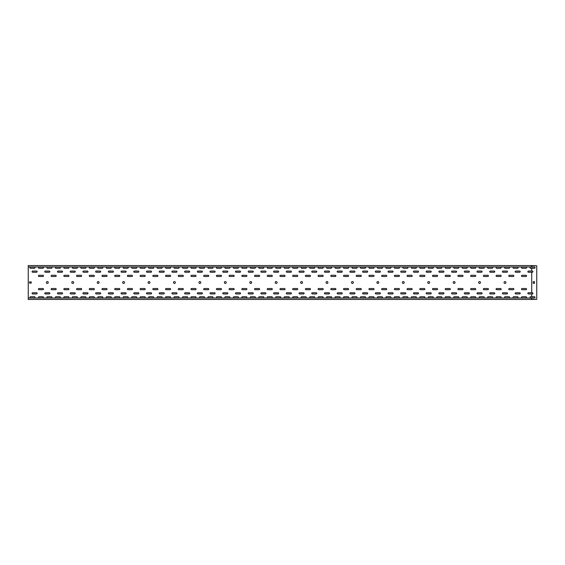 <?xml version="1.0" encoding="UTF-8"?>
<svg xmlns="http://www.w3.org/2000/svg" width="565" height="565" viewBox="0 0 565 565"><rect width="100%" height="100%" fill="white"/><g stroke="black" fill="none" stroke-linecap="round" stroke-linejoin="round"><path stroke-width="0.85" d="M531.714 297.925L530.563 297.925A0.593 0.593 0 0 1 529.97 297.331A0.593 0.593 0 0 1 530.563 296.738L534.462 296.738A0.593 0.593 0 0 1 535.055 297.331A0.593 0.593 0 0 1 534.462 297.925L531.714 297.925L531.714 299.21L536.75 299.33L531.835 299.45L28.25 299.45L28.25 266.955L531.495 266.955L531.495 265.55L28.25 265.55L28.25 266.955M531.835 299.33L533.36 299.33M47.319 281.568A0.932 0.932 0 0 1 48.251 282.5A0.932 0.932 0 0 1 47.319 283.432A0.932 0.932 0 0 1 46.387 282.5A0.932 0.932 0 0 1 47.319 281.568M72.744 281.568A0.932 0.932 0 0 1 73.676 282.5A0.932 0.932 0 0 1 72.744 283.432A0.932 0.932 0 0 1 71.812 282.5A0.932 0.932 0 0 1 72.744 281.568M98.169 281.568A0.932 0.932 0 0 1 99.101 282.5A0.932 0.932 0 0 1 98.169 283.432A0.932 0.932 0 0 1 97.237 282.5A0.932 0.932 0 0 1 98.169 281.568M123.594 281.568A0.932 0.932 0 0 1 124.526 282.5A0.932 0.932 0 0 1 123.594 283.432A0.932 0.932 0 0 1 122.662 282.5A0.932 0.932 0 0 1 123.594 281.568M149.019 281.568A0.932 0.932 0 0 1 149.951 282.5A0.932 0.932 0 0 1 149.019 283.432A0.932 0.932 0 0 1 148.087 282.5A0.932 0.932 0 0 1 149.019 281.568M174.444 281.568A0.932 0.932 0 0 1 175.376 282.5A0.932 0.932 0 0 1 174.444 283.432A0.932 0.932 0 0 1 173.512 282.5A0.932 0.932 0 0 1 174.444 281.568M199.869 281.568A0.932 0.932 0 0 1 200.801 282.5A0.932 0.932 0 0 1 199.869 283.432A0.932 0.932 0 0 1 198.937 282.5A0.932 0.932 0 0 1 199.869 281.568M225.294 281.568A0.932 0.932 0 0 1 226.226 282.5A0.932 0.932 0 0 1 225.294 283.432A0.932 0.932 0 0 1 224.362 282.5A0.932 0.932 0 0 1 225.294 281.568M250.719 281.568A0.932 0.932 0 0 1 251.651 282.5A0.932 0.932 0 0 1 250.719 283.432A0.932 0.932 0 0 1 249.787 282.5A0.932 0.932 0 0 1 250.719 281.568M276.144 281.568A0.932 0.932 0 0 1 277.076 282.5A0.932 0.932 0 0 1 276.144 283.432A0.932 0.932 0 0 1 275.212 282.5A0.932 0.932 0 0 1 276.144 281.568M301.569 281.568A0.932 0.932 0 0 1 302.501 282.5A0.932 0.932 0 0 1 301.569 283.432A0.932 0.932 0 0 1 300.637 282.5A0.932 0.932 0 0 1 301.569 281.568M326.994 281.568A0.932 0.932 0 0 1 327.926 282.5A0.932 0.932 0 0 1 326.994 283.432A0.932 0.932 0 0 1 326.062 282.5A0.932 0.932 0 0 1 326.994 281.568M352.419 281.568A0.932 0.932 0 0 1 353.351 282.5A0.932 0.932 0 0 1 352.419 283.432A0.932 0.932 0 0 1 351.487 282.5A0.932 0.932 0 0 1 352.419 281.568M377.844 281.568A0.932 0.932 0 0 1 378.776 282.5A0.932 0.932 0 0 1 377.844 283.432A0.932 0.932 0 0 1 376.911 282.5A0.932 0.932 0 0 1 377.844 281.568M403.269 281.568A0.932 0.932 0 0 1 404.201 282.5A0.932 0.932 0 0 1 403.269 283.432A0.932 0.932 0 0 1 402.337 282.5A0.932 0.932 0 0 1 403.269 281.568M428.694 281.568A0.932 0.932 0 0 1 429.626 282.5A0.932 0.932 0 0 1 428.694 283.432A0.932 0.932 0 0 1 427.762 282.5A0.932 0.932 0 0 1 428.694 281.568M454.119 281.568A0.932 0.932 0 0 1 455.051 282.5A0.932 0.932 0 0 1 454.119 283.432A0.932 0.932 0 0 1 453.186 282.5A0.932 0.932 0 0 1 454.119 281.568M479.544 281.568A0.932 0.932 0 0 1 480.476 282.5A0.932 0.932 0 0 1 479.544 283.432A0.932 0.932 0 0 1 478.611 282.5A0.932 0.932 0 0 1 479.544 281.568M504.969 281.568A0.932 0.932 0 0 1 505.901 282.5A0.932 0.932 0 0 1 504.969 283.432A0.932 0.932 0 0 1 504.036 282.5A0.932 0.932 0 0 1 504.969 281.568M29.521 281.907L31.216 281.907L31.216 283.093L29.521 283.093L29.521 281.907M39.013 289.704L42.912 289.704A0.593 0.593 0 0 0 43.505 289.111A0.593 0.593 0 0 0 42.912 288.517L39.013 288.517A0.593 0.593 0 0 0 38.42 289.111A0.593 0.593 0 0 0 39.013 289.704M39.013 276.483L42.912 276.483A0.593 0.593 0 0 0 43.505 275.889A0.593 0.593 0 0 0 42.912 275.296L39.013 275.296A0.593 0.593 0 0 0 38.42 275.889A0.593 0.593 0 0 0 39.013 276.483M51.726 289.704L55.624 289.704A0.593 0.593 0 0 0 56.218 289.111A0.593 0.593 0 0 0 55.624 288.517L51.726 288.517A0.593 0.593 0 0 0 51.133 289.111A0.593 0.593 0 0 0 51.726 289.704M51.726 276.483L55.624 276.483A0.593 0.593 0 0 0 56.218 275.889A0.593 0.593 0 0 0 55.624 275.296L51.726 275.296A0.593 0.593 0 0 0 51.133 275.889A0.593 0.593 0 0 0 51.726 276.483M64.438 289.704L68.337 289.704A0.593 0.593 0 0 0 68.93 289.111A0.593 0.593 0 0 0 68.337 288.517L64.438 288.517A0.593 0.593 0 0 0 63.845 289.111A0.593 0.593 0 0 0 64.438 289.704M64.438 276.483L68.337 276.483A0.593 0.593 0 0 0 68.93 275.889A0.593 0.593 0 0 0 68.337 275.296L64.438 275.296A0.593 0.593 0 0 0 63.845 275.889A0.593 0.593 0 0 0 64.438 276.483M77.151 289.704L81.049 289.704A0.593 0.593 0 0 0 81.642 289.111A0.593 0.593 0 0 0 81.049 288.517L77.151 288.517A0.593 0.593 0 0 0 76.558 289.111A0.593 0.593 0 0 0 77.151 289.704M77.151 276.483L81.049 276.483A0.593 0.593 0 0 0 81.642 275.889A0.593 0.593 0 0 0 81.049 275.296L77.151 275.296A0.593 0.593 0 0 0 76.558 275.889A0.593 0.593 0 0 0 77.151 276.483M89.863 289.704L93.762 289.704A0.593 0.593 0 0 0 94.355 289.111A0.593 0.593 0 0 0 93.762 288.517L89.863 288.517A0.593 0.593 0 0 0 89.27 289.111A0.593 0.593 0 0 0 89.863 289.704M89.863 276.483L93.762 276.483A0.593 0.593 0 0 0 94.355 275.889A0.593 0.593 0 0 0 93.762 275.296L89.863 275.296A0.593 0.593 0 0 0 89.27 275.889A0.593 0.593 0 0 0 89.863 276.483M102.576 289.704L106.474 289.704A0.593 0.593 0 0 0 107.068 289.111A0.593 0.593 0 0 0 106.474 288.517L102.576 288.517A0.593 0.593 0 0 0 101.983 289.111A0.593 0.593 0 0 0 102.576 289.704M102.576 276.483L106.474 276.483A0.593 0.593 0 0 0 107.068 275.889A0.593 0.593 0 0 0 106.474 275.296L102.576 275.296A0.593 0.593 0 0 0 101.983 275.889A0.593 0.593 0 0 0 102.576 276.483M115.288 289.704L119.187 289.704A0.593 0.593 0 0 0 119.78 289.111A0.593 0.593 0 0 0 119.187 288.517L115.288 288.517A0.593 0.593 0 0 0 114.695 289.111A0.593 0.593 0 0 0 115.288 289.704M115.288 276.483L119.187 276.483A0.593 0.593 0 0 0 119.78 275.889A0.593 0.593 0 0 0 119.187 275.296L115.288 275.296A0.593 0.593 0 0 0 114.695 275.889A0.593 0.593 0 0 0 115.288 276.483M128.001 289.704L131.899 289.704A0.593 0.593 0 0 0 132.493 289.111A0.593 0.593 0 0 0 131.899 288.517L128.001 288.517A0.593 0.593 0 0 0 127.408 289.111A0.593 0.593 0 0 0 128.001 289.704M128.001 276.483L131.899 276.483A0.593 0.593 0 0 0 132.493 275.889A0.593 0.593 0 0 0 131.899 275.296L128.001 275.296A0.593 0.593 0 0 0 127.408 275.889A0.593 0.593 0 0 0 128.001 276.483M140.713 289.704L144.612 289.704A0.593 0.593 0 0 0 145.205 289.111A0.593 0.593 0 0 0 144.612 288.517L140.713 288.517A0.593 0.593 0 0 0 140.12 289.111A0.593 0.593 0 0 0 140.713 289.704M140.713 276.483L144.612 276.483A0.593 0.593 0 0 0 145.205 275.889A0.593 0.593 0 0 0 144.612 275.296L140.713 275.296A0.593 0.593 0 0 0 140.12 275.889A0.593 0.593 0 0 0 140.713 276.483M153.426 289.704L157.324 289.704A0.593 0.593 0 0 0 157.918 289.111A0.593 0.593 0 0 0 157.324 288.517L153.426 288.517A0.593 0.593 0 0 0 152.833 289.111A0.593 0.593 0 0 0 153.426 289.704M153.426 276.483L157.324 276.483A0.593 0.593 0 0 0 157.918 275.889A0.593 0.593 0 0 0 157.324 275.296L153.426 275.296A0.593 0.593 0 0 0 152.833 275.889A0.593 0.593 0 0 0 153.426 276.483M166.138 289.704L170.037 289.704A0.593 0.593 0 0 0 170.63 289.111A0.593 0.593 0 0 0 170.037 288.517L166.138 288.517A0.593 0.593 0 0 0 165.545 289.111A0.593 0.593 0 0 0 166.138 289.704M166.138 276.483L170.037 276.483A0.593 0.593 0 0 0 170.63 275.889A0.593 0.593 0 0 0 170.037 275.296L166.138 275.296A0.593 0.593 0 0 0 165.545 275.889A0.593 0.593 0 0 0 166.138 276.483M178.851 289.704L182.749 289.704A0.593 0.593 0 0 0 183.343 289.111A0.593 0.593 0 0 0 182.749 288.517L178.851 288.517A0.593 0.593 0 0 0 178.258 289.111A0.593 0.593 0 0 0 178.851 289.704M178.851 276.483L182.749 276.483A0.593 0.593 0 0 0 183.343 275.889A0.593 0.593 0 0 0 182.749 275.296L178.851 275.296A0.593 0.593 0 0 0 178.258 275.889A0.593 0.593 0 0 0 178.851 276.483M191.563 289.704L195.462 289.704A0.593 0.593 0 0 0 196.055 289.111A0.593 0.593 0 0 0 195.462 288.517L191.563 288.517A0.593 0.593 0 0 0 190.97 289.111A0.593 0.593 0 0 0 191.563 289.704M191.563 276.483L195.462 276.483A0.593 0.593 0 0 0 196.055 275.889A0.593 0.593 0 0 0 195.462 275.296L191.563 275.296A0.593 0.593 0 0 0 190.97 275.889A0.593 0.593 0 0 0 191.563 276.483M204.276 289.704L208.174 289.704A0.593 0.593 0 0 0 208.768 289.111A0.593 0.593 0 0 0 208.174 288.517L204.276 288.517A0.593 0.593 0 0 0 203.683 289.111A0.593 0.593 0 0 0 204.276 289.704M204.276 276.483L208.174 276.483A0.593 0.593 0 0 0 208.768 275.889A0.593 0.593 0 0 0 208.174 275.296L204.276 275.296A0.593 0.593 0 0 0 203.683 275.889A0.593 0.593 0 0 0 204.276 276.483M216.988 289.704L220.887 289.704A0.593 0.593 0 0 0 221.48 289.111A0.593 0.593 0 0 0 220.887 288.517L216.988 288.517A0.593 0.593 0 0 0 216.395 289.111A0.593 0.593 0 0 0 216.988 289.704M216.988 276.483L220.887 276.483A0.593 0.593 0 0 0 221.48 275.889A0.593 0.593 0 0 0 220.887 275.296L216.988 275.296A0.593 0.593 0 0 0 216.395 275.889A0.593 0.593 0 0 0 216.988 276.483M229.701 289.704L233.599 289.704A0.593 0.593 0 0 0 234.193 289.111A0.593 0.593 0 0 0 233.599 288.517L229.701 288.517A0.593 0.593 0 0 0 229.107 289.111A0.593 0.593 0 0 0 229.701 289.704M229.701 276.483L233.599 276.483A0.593 0.593 0 0 0 234.193 275.889A0.593 0.593 0 0 0 233.599 275.296L229.701 275.296A0.593 0.593 0 0 0 229.107 275.889A0.593 0.593 0 0 0 229.701 276.483M242.413 289.704L246.312 289.704A0.593 0.593 0 0 0 246.905 289.111A0.593 0.593 0 0 0 246.312 288.517L242.413 288.517A0.593 0.593 0 0 0 241.82 289.111A0.593 0.593 0 0 0 242.413 289.704M242.413 276.483L246.312 276.483A0.593 0.593 0 0 0 246.905 275.889A0.593 0.593 0 0 0 246.312 275.296L242.413 275.296A0.593 0.593 0 0 0 241.82 275.889A0.593 0.593 0 0 0 242.413 276.483M255.126 289.704L259.024 289.704A0.593 0.593 0 0 0 259.618 289.111A0.593 0.593 0 0 0 259.024 288.517L255.126 288.517A0.593 0.593 0 0 0 254.532 289.111A0.593 0.593 0 0 0 255.126 289.704M255.126 276.483L259.024 276.483A0.593 0.593 0 0 0 259.618 275.889A0.593 0.593 0 0 0 259.024 275.296L255.126 275.296A0.593 0.593 0 0 0 254.532 275.889A0.593 0.593 0 0 0 255.126 276.483M267.838 289.704L271.737 289.704A0.593 0.593 0 0 0 272.33 289.111A0.593 0.593 0 0 0 271.737 288.517L267.838 288.517A0.593 0.593 0 0 0 267.245 289.111A0.593 0.593 0 0 0 267.838 289.704M267.838 276.483L271.737 276.483A0.593 0.593 0 0 0 272.33 275.889A0.593 0.593 0 0 0 271.737 275.296L267.838 275.296A0.593 0.593 0 0 0 267.245 275.889A0.593 0.593 0 0 0 267.838 276.483M280.551 289.704L284.449 289.704A0.593 0.593 0 0 0 285.043 289.111A0.593 0.593 0 0 0 284.449 288.517L280.551 288.517A0.593 0.593 0 0 0 279.957 289.111A0.593 0.593 0 0 0 280.551 289.704M280.551 276.483L284.449 276.483A0.593 0.593 0 0 0 285.043 275.889A0.593 0.593 0 0 0 284.449 275.296L280.551 275.296A0.593 0.593 0 0 0 279.957 275.889A0.593 0.593 0 0 0 280.551 276.483M293.263 289.704L297.162 289.704A0.593 0.593 0 0 0 297.755 289.111A0.593 0.593 0 0 0 297.162 288.517L293.263 288.517A0.593 0.593 0 0 0 292.67 289.111A0.593 0.593 0 0 0 293.263 289.704M293.263 276.483L297.162 276.483A0.593 0.593 0 0 0 297.755 275.889A0.593 0.593 0 0 0 297.162 275.296L293.263 275.296A0.593 0.593 0 0 0 292.67 275.889A0.593 0.593 0 0 0 293.263 276.483M305.976 289.704L309.874 289.704A0.593 0.593 0 0 0 310.468 289.111A0.593 0.593 0 0 0 309.874 288.517L305.976 288.517A0.593 0.593 0 0 0 305.382 289.111A0.593 0.593 0 0 0 305.976 289.704M305.976 276.483L309.874 276.483A0.593 0.593 0 0 0 310.468 275.889A0.593 0.593 0 0 0 309.874 275.296L305.976 275.296A0.593 0.593 0 0 0 305.382 275.889A0.593 0.593 0 0 0 305.976 276.483M318.688 289.704L322.587 289.704A0.593 0.593 0 0 0 323.18 289.111A0.593 0.593 0 0 0 322.587 288.517L318.688 288.517A0.593 0.593 0 0 0 318.095 289.111A0.593 0.593 0 0 0 318.688 289.704M318.688 276.483L322.587 276.483A0.593 0.593 0 0 0 323.18 275.889A0.593 0.593 0 0 0 322.587 275.296L318.688 275.296A0.593 0.593 0 0 0 318.095 275.889A0.593 0.593 0 0 0 318.688 276.483M331.401 289.704L335.299 289.704A0.593 0.593 0 0 0 335.893 289.111A0.593 0.593 0 0 0 335.299 288.517L331.401 288.517A0.593 0.593 0 0 0 330.808 289.111A0.593 0.593 0 0 0 331.401 289.704M331.401 276.483L335.299 276.483A0.593 0.593 0 0 0 335.893 275.889A0.593 0.593 0 0 0 335.299 275.296L331.401 275.296A0.593 0.593 0 0 0 330.808 275.889A0.593 0.593 0 0 0 331.401 276.483M344.113 289.704L348.012 289.704A0.593 0.593 0 0 0 348.605 289.111A0.593 0.593 0 0 0 348.012 288.517L344.113 288.517A0.593 0.593 0 0 0 343.52 289.111A0.593 0.593 0 0 0 344.113 289.704M344.113 276.483L348.012 276.483A0.593 0.593 0 0 0 348.605 275.889A0.593 0.593 0 0 0 348.012 275.296L344.113 275.296A0.593 0.593 0 0 0 343.52 275.889A0.593 0.593 0 0 0 344.113 276.483M356.826 289.704L360.724 289.704A0.593 0.593 0 0 0 361.318 289.111A0.593 0.593 0 0 0 360.724 288.517L356.826 288.517A0.593 0.593 0 0 0 356.233 289.111A0.593 0.593 0 0 0 356.826 289.704M356.826 276.483L360.724 276.483A0.593 0.593 0 0 0 361.318 275.889A0.593 0.593 0 0 0 360.724 275.296L356.826 275.296A0.593 0.593 0 0 0 356.233 275.889A0.593 0.593 0 0 0 356.826 276.483M369.538 289.704L373.437 289.704A0.593 0.593 0 0 0 374.03 289.111A0.593 0.593 0 0 0 373.437 288.517L369.538 288.517A0.593 0.593 0 0 0 368.945 289.111A0.593 0.593 0 0 0 369.538 289.704M369.538 276.483L373.437 276.483A0.593 0.593 0 0 0 374.03 275.889A0.593 0.593 0 0 0 373.437 275.296L369.538 275.296A0.593 0.593 0 0 0 368.945 275.889A0.593 0.593 0 0 0 369.538 276.483M382.251 289.704L386.149 289.704A0.593 0.593 0 0 0 386.743 289.111A0.593 0.593 0 0 0 386.149 288.517L382.251 288.517A0.593 0.593 0 0 0 381.658 289.111A0.593 0.593 0 0 0 382.251 289.704M382.251 276.483L386.149 276.483A0.593 0.593 0 0 0 386.743 275.889A0.593 0.593 0 0 0 386.149 275.296L382.251 275.296A0.593 0.593 0 0 0 381.658 275.889A0.593 0.593 0 0 0 382.251 276.483M394.963 289.704L398.862 289.704A0.593 0.593 0 0 0 399.455 289.111A0.593 0.593 0 0 0 398.862 288.517L394.963 288.517A0.593 0.593 0 0 0 394.37 289.111A0.593 0.593 0 0 0 394.963 289.704M394.963 276.483L398.862 276.483A0.593 0.593 0 0 0 399.455 275.889A0.593 0.593 0 0 0 398.862 275.296L394.963 275.296A0.593 0.593 0 0 0 394.37 275.889A0.593 0.593 0 0 0 394.963 276.483M407.676 289.704L411.574 289.704A0.593 0.593 0 0 0 412.168 289.111A0.593 0.593 0 0 0 411.574 288.517L407.676 288.517A0.593 0.593 0 0 0 407.082 289.111A0.593 0.593 0 0 0 407.676 289.704M407.676 276.483L411.574 276.483A0.593 0.593 0 0 0 412.168 275.889A0.593 0.593 0 0 0 411.574 275.296L407.676 275.296A0.593 0.593 0 0 0 407.082 275.889A0.593 0.593 0 0 0 407.676 276.483M420.388 289.704L424.287 289.704A0.593 0.593 0 0 0 424.88 289.111A0.593 0.593 0 0 0 424.287 288.517L420.388 288.517A0.593 0.593 0 0 0 419.795 289.111A0.593 0.593 0 0 0 420.388 289.704M420.388 276.483L424.287 276.483A0.593 0.593 0 0 0 424.88 275.889A0.593 0.593 0 0 0 424.287 275.296L420.388 275.296A0.593 0.593 0 0 0 419.795 275.889A0.593 0.593 0 0 0 420.388 276.483M433.101 289.704L436.999 289.704A0.593 0.593 0 0 0 437.593 289.111A0.593 0.593 0 0 0 436.999 288.517L433.101 288.517A0.593 0.593 0 0 0 432.507 289.111A0.593 0.593 0 0 0 433.101 289.704M433.101 276.483L436.999 276.483A0.593 0.593 0 0 0 437.593 275.889A0.593 0.593 0 0 0 436.999 275.296L433.101 275.296A0.593 0.593 0 0 0 432.507 275.889A0.593 0.593 0 0 0 433.101 276.483M445.813 289.704L449.712 289.704A0.593 0.593 0 0 0 450.305 289.111A0.593 0.593 0 0 0 449.712 288.517L445.813 288.517A0.593 0.593 0 0 0 445.22 289.111A0.593 0.593 0 0 0 445.813 289.704M445.813 276.483L449.712 276.483A0.593 0.593 0 0 0 450.305 275.889A0.593 0.593 0 0 0 449.712 275.296L445.813 275.296A0.593 0.593 0 0 0 445.22 275.889A0.593 0.593 0 0 0 445.813 276.483M458.526 289.704L462.424 289.704A0.593 0.593 0 0 0 463.018 289.111A0.593 0.593 0 0 0 462.424 288.517L458.526 288.517A0.593 0.593 0 0 0 457.933 289.111A0.593 0.593 0 0 0 458.526 289.704M458.526 276.483L462.424 276.483A0.593 0.593 0 0 0 463.018 275.889A0.593 0.593 0 0 0 462.424 275.296L458.526 275.296A0.593 0.593 0 0 0 457.933 275.889A0.593 0.593 0 0 0 458.526 276.483M471.238 289.704L475.137 289.704A0.593 0.593 0 0 0 475.73 289.111A0.593 0.593 0 0 0 475.137 288.517L471.238 288.517A0.593 0.593 0 0 0 470.645 289.111A0.593 0.593 0 0 0 471.238 289.704M471.238 276.483L475.137 276.483A0.593 0.593 0 0 0 475.73 275.889A0.593 0.593 0 0 0 475.137 275.296L471.238 275.296A0.593 0.593 0 0 0 470.645 275.889A0.593 0.593 0 0 0 471.238 276.483M483.951 289.704L487.849 289.704A0.593 0.593 0 0 0 488.443 289.111A0.593 0.593 0 0 0 487.849 288.517L483.951 288.517A0.593 0.593 0 0 0 483.358 289.111A0.593 0.593 0 0 0 483.951 289.704M483.951 276.483L487.849 276.483A0.593 0.593 0 0 0 488.443 275.889A0.593 0.593 0 0 0 487.849 275.296L483.951 275.296A0.593 0.593 0 0 0 483.358 275.889A0.593 0.593 0 0 0 483.951 276.483M496.663 289.704L500.562 289.704A0.593 0.593 0 0 0 501.155 289.111A0.593 0.593 0 0 0 500.562 288.517L496.663 288.517A0.593 0.593 0 0 0 496.07 289.111A0.593 0.593 0 0 0 496.663 289.704M496.663 276.483L500.562 276.483A0.593 0.593 0 0 0 501.155 275.889A0.593 0.593 0 0 0 500.562 275.296L496.663 275.296A0.593 0.593 0 0 0 496.07 275.889A0.593 0.593 0 0 0 496.663 276.483M509.376 289.704L513.274 289.704A0.593 0.593 0 0 0 513.868 289.111A0.593 0.593 0 0 0 513.274 288.517L509.376 288.517A0.593 0.593 0 0 0 508.783 289.111A0.593 0.593 0 0 0 509.376 289.704M509.376 276.483L513.274 276.483A0.593 0.593 0 0 0 513.868 275.889A0.593 0.593 0 0 0 513.274 275.296L509.376 275.296A0.593 0.593 0 0 0 508.783 275.889A0.593 0.593 0 0 0 509.376 276.483M522.088 289.704L525.987 289.704A0.593 0.593 0 0 0 526.58 289.111A0.593 0.593 0 0 0 525.987 288.517L522.088 288.517A0.593 0.593 0 0 0 521.495 289.111A0.593 0.593 0 0 0 522.088 289.704M522.088 276.483L525.987 276.483A0.593 0.593 0 0 0 526.58 275.889A0.593 0.593 0 0 0 525.987 275.296L522.088 275.296A0.593 0.593 0 0 0 521.495 275.889A0.593 0.593 0 0 0 522.088 276.483M32.657 292.755A0.593 0.593 0 0 0 32.064 293.348A0.593 0.593 0 0 0 32.657 293.941L36.556 293.941A0.593 0.593 0 0 0 37.149 293.348A0.593 0.593 0 0 0 36.556 292.755L32.657 292.755M45.37 292.755A0.593 0.593 0 0 0 44.776 293.348A0.593 0.593 0 0 0 45.37 293.941L49.268 293.941A0.593 0.593 0 0 0 49.861 293.348A0.593 0.593 0 0 0 49.268 292.755L45.37 292.755M58.082 292.755A0.593 0.593 0 0 0 57.489 293.348A0.593 0.593 0 0 0 58.082 293.941L61.981 293.941A0.593 0.593 0 0 0 62.574 293.348A0.593 0.593 0 0 0 61.981 292.755L58.082 292.755M70.794 292.755A0.593 0.593 0 0 0 70.201 293.348A0.593 0.593 0 0 0 70.794 293.941L74.693 293.941A0.593 0.593 0 0 0 75.286 293.348A0.593 0.593 0 0 0 74.693 292.755L70.794 292.755M83.507 292.755A0.593 0.593 0 0 0 82.914 293.348A0.593 0.593 0 0 0 83.507 293.941L87.406 293.941A0.593 0.593 0 0 0 87.999 293.348A0.593 0.593 0 0 0 87.406 292.755L83.507 292.755M96.22 292.755A0.593 0.593 0 0 0 95.626 293.348A0.593 0.593 0 0 0 96.22 293.941L100.118 293.941A0.593 0.593 0 0 0 100.711 293.348A0.593 0.593 0 0 0 100.118 292.755L96.22 292.755M108.932 292.755A0.593 0.593 0 0 0 108.339 293.348A0.593 0.593 0 0 0 108.932 293.941L112.831 293.941A0.593 0.593 0 0 0 113.424 293.348A0.593 0.593 0 0 0 112.831 292.755L108.932 292.755M121.645 292.755A0.593 0.593 0 0 0 121.051 293.348A0.593 0.593 0 0 0 121.645 293.941L125.543 293.941A0.593 0.593 0 0 0 126.136 293.348A0.593 0.593 0 0 0 125.543 292.755L121.645 292.755M134.357 292.755A0.593 0.593 0 0 0 133.764 293.348A0.593 0.593 0 0 0 134.357 293.941L138.256 293.941A0.593 0.593 0 0 0 138.849 293.348A0.593 0.593 0 0 0 138.256 292.755L134.357 292.755M147.07 292.755A0.593 0.593 0 0 0 146.476 293.348A0.593 0.593 0 0 0 147.07 293.941L150.968 293.941A0.593 0.593 0 0 0 151.561 293.348A0.593 0.593 0 0 0 150.968 292.755L147.07 292.755M159.782 292.755A0.593 0.593 0 0 0 159.189 293.348A0.593 0.593 0 0 0 159.782 293.941L163.68 293.941A0.593 0.593 0 0 0 164.274 293.348A0.593 0.593 0 0 0 163.68 292.755L159.782 292.755M172.495 292.755A0.593 0.593 0 0 0 171.901 293.348A0.593 0.593 0 0 0 172.495 293.941L176.393 293.941A0.593 0.593 0 0 0 176.986 293.348A0.593 0.593 0 0 0 176.393 292.755L172.495 292.755M185.207 292.755A0.593 0.593 0 0 0 184.614 293.348A0.593 0.593 0 0 0 185.207 293.941L189.106 293.941A0.593 0.593 0 0 0 189.699 293.348A0.593 0.593 0 0 0 189.106 292.755L185.207 292.755M197.92 292.755A0.593 0.593 0 0 0 197.326 293.348A0.593 0.593 0 0 0 197.92 293.941L201.818 293.941A0.593 0.593 0 0 0 202.411 293.348A0.593 0.593 0 0 0 201.818 292.755L197.92 292.755M210.632 292.755A0.593 0.593 0 0 0 210.039 293.348A0.593 0.593 0 0 0 210.632 293.941L214.531 293.941A0.593 0.593 0 0 0 215.124 293.348A0.593 0.593 0 0 0 214.531 292.755L210.632 292.755M223.345 292.755A0.593 0.593 0 0 0 222.751 293.348A0.593 0.593 0 0 0 223.345 293.941L227.243 293.941A0.593 0.593 0 0 0 227.836 293.348A0.593 0.593 0 0 0 227.243 292.755L223.345 292.755M236.057 292.755A0.593 0.593 0 0 0 235.464 293.348A0.593 0.593 0 0 0 236.057 293.941L239.956 293.941A0.593 0.593 0 0 0 240.549 293.348A0.593 0.593 0 0 0 239.956 292.755L236.057 292.755M248.77 292.755A0.593 0.593 0 0 0 248.176 293.348A0.593 0.593 0 0 0 248.77 293.941L252.668 293.941A0.593 0.593 0 0 0 253.261 293.348A0.593 0.593 0 0 0 252.668 292.755L248.77 292.755M261.482 292.755A0.593 0.593 0 0 0 260.889 293.348A0.593 0.593 0 0 0 261.482 293.941L265.38 293.941A0.593 0.593 0 0 0 265.974 293.348A0.593 0.593 0 0 0 265.38 292.755L261.482 292.755M274.195 292.755A0.593 0.593 0 0 0 273.601 293.348A0.593 0.593 0 0 0 274.195 293.941L278.093 293.941A0.593 0.593 0 0 0 278.686 293.348A0.593 0.593 0 0 0 278.093 292.755L274.195 292.755M286.907 292.755A0.593 0.593 0 0 0 286.314 293.348A0.593 0.593 0 0 0 286.907 293.941L290.805 293.941A0.593 0.593 0 0 0 291.399 293.348A0.593 0.593 0 0 0 290.805 292.755L286.907 292.755M299.62 292.755A0.593 0.593 0 0 0 299.026 293.348A0.593 0.593 0 0 0 299.62 293.941L303.518 293.941A0.593 0.593 0 0 0 304.111 293.348A0.593 0.593 0 0 0 303.518 292.755L299.62 292.755M312.332 292.755A0.593 0.593 0 0 0 311.739 293.348A0.593 0.593 0 0 0 312.332 293.941L316.231 293.941A0.593 0.593 0 0 0 316.824 293.348A0.593 0.593 0 0 0 316.231 292.755L312.332 292.755M325.045 292.755A0.593 0.593 0 0 0 324.451 293.348A0.593 0.593 0 0 0 325.045 293.941L328.943 293.941A0.593 0.593 0 0 0 329.536 293.348A0.593 0.593 0 0 0 328.943 292.755L325.045 292.755M337.757 292.755A0.593 0.593 0 0 0 337.164 293.348A0.593 0.593 0 0 0 337.757 293.941L341.656 293.941A0.593 0.593 0 0 0 342.249 293.348A0.593 0.593 0 0 0 341.656 292.755L337.757 292.755M350.47 292.755A0.593 0.593 0 0 0 349.876 293.348A0.593 0.593 0 0 0 350.47 293.941L354.368 293.941A0.593 0.593 0 0 0 354.961 293.348A0.593 0.593 0 0 0 354.368 292.755L350.47 292.755M363.182 292.755A0.593 0.593 0 0 0 362.589 293.348A0.593 0.593 0 0 0 363.182 293.941L367.081 293.941A0.593 0.593 0 0 0 367.674 293.348A0.593 0.593 0 0 0 367.081 292.755L363.182 292.755M375.895 292.755A0.593 0.593 0 0 0 375.301 293.348A0.593 0.593 0 0 0 375.895 293.941L379.793 293.941A0.593 0.593 0 0 0 380.386 293.348A0.593 0.593 0 0 0 379.793 292.755L375.895 292.755M388.607 292.755A0.593 0.593 0 0 0 388.014 293.348A0.593 0.593 0 0 0 388.607 293.941L392.506 293.941A0.593 0.593 0 0 0 393.099 293.348A0.593 0.593 0 0 0 392.506 292.755L388.607 292.755M401.32 292.755A0.593 0.593 0 0 0 400.726 293.348A0.593 0.593 0 0 0 401.32 293.941L405.218 293.941A0.593 0.593 0 0 0 405.811 293.348A0.593 0.593 0 0 0 405.218 292.755L401.32 292.755M414.032 292.755A0.593 0.593 0 0 0 413.439 293.348A0.593 0.593 0 0 0 414.032 293.941L417.93 293.941A0.593 0.593 0 0 0 418.524 293.348A0.593 0.593 0 0 0 417.93 292.755L414.032 292.755M426.745 292.755A0.593 0.593 0 0 0 426.151 293.348A0.593 0.593 0 0 0 426.745 293.941L430.643 293.941A0.593 0.593 0 0 0 431.236 293.348A0.593 0.593 0 0 0 430.643 292.755L426.745 292.755M439.457 292.755A0.593 0.593 0 0 0 438.864 293.348A0.593 0.593 0 0 0 439.457 293.941L443.356 293.941A0.593 0.593 0 0 0 443.949 293.348A0.593 0.593 0 0 0 443.356 292.755L439.457 292.755M452.17 292.755A0.593 0.593 0 0 0 451.576 293.348A0.593 0.593 0 0 0 452.17 293.941L456.068 293.941A0.593 0.593 0 0 0 456.661 293.348A0.593 0.593 0 0 0 456.068 292.755L452.17 292.755M464.882 292.755A0.593 0.593 0 0 0 464.289 293.348A0.593 0.593 0 0 0 464.882 293.941L468.781 293.941A0.593 0.593 0 0 0 469.374 293.348A0.593 0.593 0 0 0 468.781 292.755L464.882 292.755M477.595 292.755A0.593 0.593 0 0 0 477.001 293.348A0.593 0.593 0 0 0 477.595 293.941L481.493 293.941A0.593 0.593 0 0 0 482.086 293.348A0.593 0.593 0 0 0 481.493 292.755L477.595 292.755M490.307 292.755A0.593 0.593 0 0 0 489.714 293.348A0.593 0.593 0 0 0 490.307 293.941L494.206 293.941A0.593 0.593 0 0 0 494.799 293.348A0.593 0.593 0 0 0 494.206 292.755L490.307 292.755M503.02 292.755A0.593 0.593 0 0 0 502.426 293.348A0.593 0.593 0 0 0 503.02 293.941L506.918 293.941A0.593 0.593 0 0 0 507.511 293.348A0.593 0.593 0 0 0 506.918 292.755L503.02 292.755M515.732 292.755A0.593 0.593 0 0 0 515.139 293.348A0.593 0.593 0 0 0 515.732 293.941L519.63 293.941A0.593 0.593 0 0 0 520.224 293.348A0.593 0.593 0 0 0 519.63 292.755L515.732 292.755M34.437 297.925L30.538 297.925A0.593 0.593 0 0 1 29.945 297.331A0.593 0.593 0 0 1 30.538 296.738L34.437 296.738A0.593 0.593 0 0 1 35.03 297.331A0.593 0.593 0 0 1 34.437 297.925M34.437 268.262L30.538 268.262A0.593 0.593 0 0 1 29.945 267.669A0.593 0.593 0 0 1 30.538 267.076L34.437 267.076A0.593 0.593 0 0 1 35.03 267.669A0.593 0.593 0 0 1 34.437 268.262M42.912 297.925L39.013 297.925A0.593 0.593 0 0 1 38.42 297.331A0.593 0.593 0 0 1 39.013 296.738L42.912 296.738A0.593 0.593 0 0 1 43.505 297.331A0.593 0.593 0 0 1 42.912 297.925M42.912 268.262L39.013 268.262A0.593 0.593 0 0 1 38.42 267.669A0.593 0.593 0 0 1 39.013 267.076L42.912 267.076A0.593 0.593 0 0 1 43.505 267.669A0.593 0.593 0 0 1 42.912 268.262M51.387 297.925L47.488 297.925A0.593 0.593 0 0 1 46.895 297.331A0.593 0.593 0 0 1 47.488 296.738L51.387 296.738A0.593 0.593 0 0 1 51.98 297.331A0.593 0.593 0 0 1 51.387 297.925M51.387 268.262L47.488 268.262A0.593 0.593 0 0 1 46.895 267.669A0.593 0.593 0 0 1 47.488 267.076L51.387 267.076A0.593 0.593 0 0 1 51.98 267.669A0.593 0.593 0 0 1 51.387 268.262M59.862 297.925L55.963 297.925A0.593 0.593 0 0 1 55.37 297.331A0.593 0.593 0 0 1 55.963 296.738L59.862 296.738A0.593 0.593 0 0 1 60.455 297.331A0.593 0.593 0 0 1 59.862 297.925M59.862 268.262L55.963 268.262A0.593 0.593 0 0 1 55.37 267.669A0.593 0.593 0 0 1 55.963 267.076L59.862 267.076A0.593 0.593 0 0 1 60.455 267.669A0.593 0.593 0 0 1 59.862 268.262M68.337 297.925L64.438 297.925A0.593 0.593 0 0 1 63.845 297.331A0.593 0.593 0 0 1 64.438 296.738L68.337 296.738A0.593 0.593 0 0 1 68.93 297.331A0.593 0.593 0 0 1 68.337 297.925M68.337 268.262L64.438 268.262A0.593 0.593 0 0 1 63.845 267.669A0.593 0.593 0 0 1 64.438 267.076L68.337 267.076A0.593 0.593 0 0 1 68.93 267.669A0.593 0.593 0 0 1 68.337 268.262M76.812 297.925L72.913 297.925A0.593 0.593 0 0 1 72.32 297.331A0.593 0.593 0 0 1 72.913 296.738L76.812 296.738A0.593 0.593 0 0 1 77.405 297.331A0.593 0.593 0 0 1 76.812 297.925M76.812 268.262L72.913 268.262A0.593 0.593 0 0 1 72.32 267.669A0.593 0.593 0 0 1 72.913 267.076L76.812 267.076A0.593 0.593 0 0 1 77.405 267.669A0.593 0.593 0 0 1 76.812 268.262M85.287 297.925L81.388 297.925A0.593 0.593 0 0 1 80.795 297.331A0.593 0.593 0 0 1 81.388 296.738L85.287 296.738A0.593 0.593 0 0 1 85.88 297.331A0.593 0.593 0 0 1 85.287 297.925M85.287 268.262L81.388 268.262A0.593 0.593 0 0 1 80.795 267.669A0.593 0.593 0 0 1 81.388 267.076L85.287 267.076A0.593 0.593 0 0 1 85.88 267.669A0.593 0.593 0 0 1 85.287 268.262M93.762 297.925L89.863 297.925A0.593 0.593 0 0 1 89.27 297.331A0.593 0.593 0 0 1 89.863 296.738L93.762 296.738A0.593 0.593 0 0 1 94.355 297.331A0.593 0.593 0 0 1 93.762 297.925M93.762 268.262L89.863 268.262A0.593 0.593 0 0 1 89.27 267.669A0.593 0.593 0 0 1 89.863 267.076L93.762 267.076A0.593 0.593 0 0 1 94.355 267.669A0.593 0.593 0 0 1 93.762 268.262M102.237 297.925L98.338 297.925A0.593 0.593 0 0 1 97.745 297.331A0.593 0.593 0 0 1 98.338 296.738L102.237 296.738A0.593 0.593 0 0 1 102.83 297.331A0.593 0.593 0 0 1 102.237 297.925M102.237 268.262L98.338 268.262A0.593 0.593 0 0 1 97.745 267.669A0.593 0.593 0 0 1 98.338 267.076L102.237 267.076A0.593 0.593 0 0 1 102.83 267.669A0.593 0.593 0 0 1 102.237 268.262M110.712 297.925L106.813 297.925A0.593 0.593 0 0 1 106.22 297.331A0.593 0.593 0 0 1 106.813 296.738L110.712 296.738A0.593 0.593 0 0 1 111.305 297.331A0.593 0.593 0 0 1 110.712 297.925M110.712 268.262L106.813 268.262A0.593 0.593 0 0 1 106.22 267.669A0.593 0.593 0 0 1 106.813 267.076L110.712 267.076A0.593 0.593 0 0 1 111.305 267.669A0.593 0.593 0 0 1 110.712 268.262M119.187 297.925L115.288 297.925A0.593 0.593 0 0 1 114.695 297.331A0.593 0.593 0 0 1 115.288 296.738L119.187 296.738A0.593 0.593 0 0 1 119.78 297.331A0.593 0.593 0 0 1 119.187 297.925M119.187 268.262L115.288 268.262A0.593 0.593 0 0 1 114.695 267.669A0.593 0.593 0 0 1 115.288 267.076L119.187 267.076A0.593 0.593 0 0 1 119.78 267.669A0.593 0.593 0 0 1 119.187 268.262M127.662 297.925L123.763 297.925A0.593 0.593 0 0 1 123.17 297.331A0.593 0.593 0 0 1 123.763 296.738L127.662 296.738A0.593 0.593 0 0 1 128.255 297.331A0.593 0.593 0 0 1 127.662 297.925M127.662 268.262L123.763 268.262A0.593 0.593 0 0 1 123.17 267.669A0.593 0.593 0 0 1 123.763 267.076L127.662 267.076A0.593 0.593 0 0 1 128.255 267.669A0.593 0.593 0 0 1 127.662 268.262M136.137 297.925L132.238 297.925A0.593 0.593 0 0 1 131.645 297.331A0.593 0.593 0 0 1 132.238 296.738L136.137 296.738A0.593 0.593 0 0 1 136.73 297.331A0.593 0.593 0 0 1 136.137 297.925M136.137 268.262L132.238 268.262A0.593 0.593 0 0 1 131.645 267.669A0.593 0.593 0 0 1 132.238 267.076L136.137 267.076A0.593 0.593 0 0 1 136.73 267.669A0.593 0.593 0 0 1 136.137 268.262M144.612 297.925L140.713 297.925A0.593 0.593 0 0 1 140.12 297.331A0.593 0.593 0 0 1 140.713 296.738L144.612 296.738A0.593 0.593 0 0 1 145.205 297.331A0.593 0.593 0 0 1 144.612 297.925M144.612 268.262L140.713 268.262A0.593 0.593 0 0 1 140.12 267.669A0.593 0.593 0 0 1 140.713 267.076L144.612 267.076A0.593 0.593 0 0 1 145.205 267.669A0.593 0.593 0 0 1 144.612 268.262M153.087 297.925L149.188 297.925A0.593 0.593 0 0 1 148.595 297.331A0.593 0.593 0 0 1 149.188 296.738L153.087 296.738A0.593 0.593 0 0 1 153.68 297.331A0.593 0.593 0 0 1 153.087 297.925M153.087 268.262L149.188 268.262A0.593 0.593 0 0 1 148.595 267.669A0.593 0.593 0 0 1 149.188 267.076L153.087 267.076A0.593 0.593 0 0 1 153.68 267.669A0.593 0.593 0 0 1 153.087 268.262M161.562 297.925L157.663 297.925A0.593 0.593 0 0 1 157.07 297.331A0.593 0.593 0 0 1 157.663 296.738L161.562 296.738A0.593 0.593 0 0 1 162.155 297.331A0.593 0.593 0 0 1 161.562 297.925M161.562 268.262L157.663 268.262A0.593 0.593 0 0 1 157.07 267.669A0.593 0.593 0 0 1 157.663 267.076L161.562 267.076A0.593 0.593 0 0 1 162.155 267.669A0.593 0.593 0 0 1 161.562 268.262M170.037 297.925L166.138 297.925A0.593 0.593 0 0 1 165.545 297.331A0.593 0.593 0 0 1 166.138 296.738L170.037 296.738A0.593 0.593 0 0 1 170.63 297.331A0.593 0.593 0 0 1 170.037 297.925M170.037 268.262L166.138 268.262A0.593 0.593 0 0 1 165.545 267.669A0.593 0.593 0 0 1 166.138 267.076L170.037 267.076A0.593 0.593 0 0 1 170.63 267.669A0.593 0.593 0 0 1 170.037 268.262M178.512 297.925L174.613 297.925A0.593 0.593 0 0 1 174.02 297.331A0.593 0.593 0 0 1 174.613 296.738L178.512 296.738A0.593 0.593 0 0 1 179.105 297.331A0.593 0.593 0 0 1 178.512 297.925M178.512 268.262L174.613 268.262A0.593 0.593 0 0 1 174.02 267.669A0.593 0.593 0 0 1 174.613 267.076L178.512 267.076A0.593 0.593 0 0 1 179.105 267.669A0.593 0.593 0 0 1 178.512 268.262M186.987 297.925L183.088 297.925A0.593 0.593 0 0 1 182.495 297.331A0.593 0.593 0 0 1 183.088 296.738L186.987 296.738A0.593 0.593 0 0 1 187.58 297.331A0.593 0.593 0 0 1 186.987 297.925M186.987 268.262L183.088 268.262A0.593 0.593 0 0 1 182.495 267.669A0.593 0.593 0 0 1 183.088 267.076L186.987 267.076A0.593 0.593 0 0 1 187.58 267.669A0.593 0.593 0 0 1 186.987 268.262M195.462 297.925L191.563 297.925A0.593 0.593 0 0 1 190.97 297.331A0.593 0.593 0 0 1 191.563 296.738L195.462 296.738A0.593 0.593 0 0 1 196.055 297.331A0.593 0.593 0 0 1 195.462 297.925M195.462 268.262L191.563 268.262A0.593 0.593 0 0 1 190.97 267.669A0.593 0.593 0 0 1 191.563 267.076L195.462 267.076A0.593 0.593 0 0 1 196.055 267.669A0.593 0.593 0 0 1 195.462 268.262M203.937 297.925L200.038 297.925A0.593 0.593 0 0 1 199.445 297.331A0.593 0.593 0 0 1 200.038 296.738L203.937 296.738A0.593 0.593 0 0 1 204.53 297.331A0.593 0.593 0 0 1 203.937 297.925M203.937 268.262L200.038 268.262A0.593 0.593 0 0 1 199.445 267.669A0.593 0.593 0 0 1 200.038 267.076L203.937 267.076A0.593 0.593 0 0 1 204.53 267.669A0.593 0.593 0 0 1 203.937 268.262M212.412 297.925L208.513 297.925A0.593 0.593 0 0 1 207.92 297.331A0.593 0.593 0 0 1 208.513 296.738L212.412 296.738A0.593 0.593 0 0 1 213.005 297.331A0.593 0.593 0 0 1 212.412 297.925M212.412 268.262L208.513 268.262A0.593 0.593 0 0 1 207.92 267.669A0.593 0.593 0 0 1 208.513 267.076L212.412 267.076A0.593 0.593 0 0 1 213.005 267.669A0.593 0.593 0 0 1 212.412 268.262M220.887 297.925L216.988 297.925A0.593 0.593 0 0 1 216.395 297.331A0.593 0.593 0 0 1 216.988 296.738L220.887 296.738A0.593 0.593 0 0 1 221.48 297.331A0.593 0.593 0 0 1 220.887 297.925M220.887 268.262L216.988 268.262A0.593 0.593 0 0 1 216.395 267.669A0.593 0.593 0 0 1 216.988 267.076L220.887 267.076A0.593 0.593 0 0 1 221.48 267.669A0.593 0.593 0 0 1 220.887 268.262M229.362 297.925L225.463 297.925A0.593 0.593 0 0 1 224.87 297.331A0.593 0.593 0 0 1 225.463 296.738L229.362 296.738A0.593 0.593 0 0 1 229.955 297.331A0.593 0.593 0 0 1 229.362 297.925M229.362 268.262L225.463 268.262A0.593 0.593 0 0 1 224.87 267.669A0.593 0.593 0 0 1 225.463 267.076L229.362 267.076A0.593 0.593 0 0 1 229.955 267.669A0.593 0.593 0 0 1 229.362 268.262M237.837 297.925L233.938 297.925A0.593 0.593 0 0 1 233.345 297.331A0.593 0.593 0 0 1 233.938 296.738L237.837 296.738A0.593 0.593 0 0 1 238.43 297.331A0.593 0.593 0 0 1 237.837 297.925M237.837 268.262L233.938 268.262A0.593 0.593 0 0 1 233.345 267.669A0.593 0.593 0 0 1 233.938 267.076L237.837 267.076A0.593 0.593 0 0 1 238.43 267.669A0.593 0.593 0 0 1 237.837 268.262M246.312 297.925L242.413 297.925A0.593 0.593 0 0 1 241.82 297.331A0.593 0.593 0 0 1 242.413 296.738L246.312 296.738A0.593 0.593 0 0 1 246.905 297.331A0.593 0.593 0 0 1 246.312 297.925M246.312 268.262L242.413 268.262A0.593 0.593 0 0 1 241.82 267.669A0.593 0.593 0 0 1 242.413 267.076L246.312 267.076A0.593 0.593 0 0 1 246.905 267.669A0.593 0.593 0 0 1 246.312 268.262M254.787 297.925L250.888 297.925A0.593 0.593 0 0 1 250.295 297.331A0.593 0.593 0 0 1 250.888 296.738L254.787 296.738A0.593 0.593 0 0 1 255.38 297.331A0.593 0.593 0 0 1 254.787 297.925M254.787 268.262L250.888 268.262A0.593 0.593 0 0 1 250.295 267.669A0.593 0.593 0 0 1 250.888 267.076L254.787 267.076A0.593 0.593 0 0 1 255.38 267.669A0.593 0.593 0 0 1 254.787 268.262M263.262 297.925L259.363 297.925A0.593 0.593 0 0 1 258.77 297.331A0.593 0.593 0 0 1 259.363 296.738L263.262 296.738A0.593 0.593 0 0 1 263.855 297.331A0.593 0.593 0 0 1 263.262 297.925M263.262 268.262L259.363 268.262A0.593 0.593 0 0 1 258.77 267.669A0.593 0.593 0 0 1 259.363 267.076L263.262 267.076A0.593 0.593 0 0 1 263.855 267.669A0.593 0.593 0 0 1 263.262 268.262M271.737 297.925L267.838 297.925A0.593 0.593 0 0 1 267.245 297.331A0.593 0.593 0 0 1 267.838 296.738L271.737 296.738A0.593 0.593 0 0 1 272.33 297.331A0.593 0.593 0 0 1 271.737 297.925M271.737 268.262L267.838 268.262A0.593 0.593 0 0 1 267.245 267.669A0.593 0.593 0 0 1 267.838 267.076L271.737 267.076A0.593 0.593 0 0 1 272.33 267.669A0.593 0.593 0 0 1 271.737 268.262M280.212 297.925L276.313 297.925A0.593 0.593 0 0 1 275.72 297.331A0.593 0.593 0 0 1 276.313 296.738L280.212 296.738A0.593 0.593 0 0 1 280.805 297.331A0.593 0.593 0 0 1 280.212 297.925M280.212 268.262L276.313 268.262A0.593 0.593 0 0 1 275.72 267.669A0.593 0.593 0 0 1 276.313 267.076L280.212 267.076A0.593 0.593 0 0 1 280.805 267.669A0.593 0.593 0 0 1 280.212 268.262M288.687 297.925L284.788 297.925A0.593 0.593 0 0 1 284.195 297.331A0.593 0.593 0 0 1 284.788 296.738L288.687 296.738A0.593 0.593 0 0 1 289.28 297.331A0.593 0.593 0 0 1 288.687 297.925M288.687 268.262L284.788 268.262A0.593 0.593 0 0 1 284.195 267.669A0.593 0.593 0 0 1 284.788 267.076L288.687 267.076A0.593 0.593 0 0 1 289.28 267.669A0.593 0.593 0 0 1 288.687 268.262M297.162 297.925L293.263 297.925A0.593 0.593 0 0 1 292.67 297.331A0.593 0.593 0 0 1 293.263 296.738L297.162 296.738A0.593 0.593 0 0 1 297.755 297.331A0.593 0.593 0 0 1 297.162 297.925M297.162 268.262L293.263 268.262A0.593 0.593 0 0 1 292.67 267.669A0.593 0.593 0 0 1 293.263 267.076L297.162 267.076A0.593 0.593 0 0 1 297.755 267.669A0.593 0.593 0 0 1 297.162 268.262M305.637 297.925L301.738 297.925A0.593 0.593 0 0 1 301.145 297.331A0.593 0.593 0 0 1 301.738 296.738L305.637 296.738A0.593 0.593 0 0 1 306.23 297.331A0.593 0.593 0 0 1 305.637 297.925M305.637 268.262L301.738 268.262A0.593 0.593 0 0 1 301.145 267.669A0.593 0.593 0 0 1 301.738 267.076L305.637 267.076A0.593 0.593 0 0 1 306.23 267.669A0.593 0.593 0 0 1 305.637 268.262M314.112 297.925L310.213 297.925A0.593 0.593 0 0 1 309.62 297.331A0.593 0.593 0 0 1 310.213 296.738L314.112 296.738A0.593 0.593 0 0 1 314.705 297.331A0.593 0.593 0 0 1 314.112 297.925M314.112 268.262L310.213 268.262A0.593 0.593 0 0 1 309.62 267.669A0.593 0.593 0 0 1 310.213 267.076L314.112 267.076A0.593 0.593 0 0 1 314.705 267.669A0.593 0.593 0 0 1 314.112 268.262M322.587 297.925L318.688 297.925A0.593 0.593 0 0 1 318.095 297.331A0.593 0.593 0 0 1 318.688 296.738L322.587 296.738A0.593 0.593 0 0 1 323.18 297.331A0.593 0.593 0 0 1 322.587 297.925M322.587 268.262L318.688 268.262A0.593 0.593 0 0 1 318.095 267.669A0.593 0.593 0 0 1 318.688 267.076L322.587 267.076A0.593 0.593 0 0 1 323.18 267.669A0.593 0.593 0 0 1 322.587 268.262M331.062 297.925L327.163 297.925A0.593 0.593 0 0 1 326.57 297.331A0.593 0.593 0 0 1 327.163 296.738L331.062 296.738A0.593 0.593 0 0 1 331.655 297.331A0.593 0.593 0 0 1 331.062 297.925M331.062 268.262L327.163 268.262A0.593 0.593 0 0 1 326.57 267.669A0.593 0.593 0 0 1 327.163 267.076L331.062 267.076A0.593 0.593 0 0 1 331.655 267.669A0.593 0.593 0 0 1 331.062 268.262M339.537 297.925L335.638 297.925A0.593 0.593 0 0 1 335.045 297.331A0.593 0.593 0 0 1 335.638 296.738L339.537 296.738A0.593 0.593 0 0 1 340.13 297.331A0.593 0.593 0 0 1 339.537 297.925M339.537 268.262L335.638 268.262A0.593 0.593 0 0 1 335.045 267.669A0.593 0.593 0 0 1 335.638 267.076L339.537 267.076A0.593 0.593 0 0 1 340.13 267.669A0.593 0.593 0 0 1 339.537 268.262M348.012 297.925L344.113 297.925A0.593 0.593 0 0 1 343.52 297.331A0.593 0.593 0 0 1 344.113 296.738L348.012 296.738A0.593 0.593 0 0 1 348.605 297.331A0.593 0.593 0 0 1 348.012 297.925M348.012 268.262L344.113 268.262A0.593 0.593 0 0 1 343.52 267.669A0.593 0.593 0 0 1 344.113 267.076L348.012 267.076A0.593 0.593 0 0 1 348.605 267.669A0.593 0.593 0 0 1 348.012 268.262M356.487 297.925L352.588 297.925A0.593 0.593 0 0 1 351.995 297.331A0.593 0.593 0 0 1 352.588 296.738L356.487 296.738A0.593 0.593 0 0 1 357.08 297.331A0.593 0.593 0 0 1 356.487 297.925M356.487 268.262L352.588 268.262A0.593 0.593 0 0 1 351.995 267.669A0.593 0.593 0 0 1 352.588 267.076L356.487 267.076A0.593 0.593 0 0 1 357.08 267.669A0.593 0.593 0 0 1 356.487 268.262M364.962 297.925L361.063 297.925A0.593 0.593 0 0 1 360.47 297.331A0.593 0.593 0 0 1 361.063 296.738L364.962 296.738A0.593 0.593 0 0 1 365.555 297.331A0.593 0.593 0 0 1 364.962 297.925M364.962 268.262L361.063 268.262A0.593 0.593 0 0 1 360.47 267.669A0.593 0.593 0 0 1 361.063 267.076L364.962 267.076A0.593 0.593 0 0 1 365.555 267.669A0.593 0.593 0 0 1 364.962 268.262M373.437 297.925L369.538 297.925A0.593 0.593 0 0 1 368.945 297.331A0.593 0.593 0 0 1 369.538 296.738L373.437 296.738A0.593 0.593 0 0 1 374.03 297.331A0.593 0.593 0 0 1 373.437 297.925M373.437 268.262L369.538 268.262A0.593 0.593 0 0 1 368.945 267.669A0.593 0.593 0 0 1 369.538 267.076L373.437 267.076A0.593 0.593 0 0 1 374.03 267.669A0.593 0.593 0 0 1 373.437 268.262M381.912 297.925L378.013 297.925A0.593 0.593 0 0 1 377.42 297.331A0.593 0.593 0 0 1 378.013 296.738L381.912 296.738A0.593 0.593 0 0 1 382.505 297.331A0.593 0.593 0 0 1 381.912 297.925M381.912 268.262L378.013 268.262A0.593 0.593 0 0 1 377.42 267.669A0.593 0.593 0 0 1 378.013 267.076L381.912 267.076A0.593 0.593 0 0 1 382.505 267.669A0.593 0.593 0 0 1 381.912 268.262M390.387 297.925L386.488 297.925A0.593 0.593 0 0 1 385.895 297.331A0.593 0.593 0 0 1 386.488 296.738L390.387 296.738A0.593 0.593 0 0 1 390.98 297.331A0.593 0.593 0 0 1 390.387 297.925M390.387 268.262L386.488 268.262A0.593 0.593 0 0 1 385.895 267.669A0.593 0.593 0 0 1 386.488 267.076L390.387 267.076A0.593 0.593 0 0 1 390.98 267.669A0.593 0.593 0 0 1 390.387 268.262M398.862 297.925L394.963 297.925A0.593 0.593 0 0 1 394.37 297.331A0.593 0.593 0 0 1 394.963 296.738L398.862 296.738A0.593 0.593 0 0 1 399.455 297.331A0.593 0.593 0 0 1 398.862 297.925M398.862 268.262L394.963 268.262A0.593 0.593 0 0 1 394.37 267.669A0.593 0.593 0 0 1 394.963 267.076L398.862 267.076A0.593 0.593 0 0 1 399.455 267.669A0.593 0.593 0 0 1 398.862 268.262M407.337 297.925L403.438 297.925A0.593 0.593 0 0 1 402.845 297.331A0.593 0.593 0 0 1 403.438 296.738L407.337 296.738A0.593 0.593 0 0 1 407.93 297.331A0.593 0.593 0 0 1 407.337 297.925M407.337 268.262L403.438 268.262A0.593 0.593 0 0 1 402.845 267.669A0.593 0.593 0 0 1 403.438 267.076L407.337 267.076A0.593 0.593 0 0 1 407.93 267.669A0.593 0.593 0 0 1 407.337 268.262M415.812 297.925L411.913 297.925A0.593 0.593 0 0 1 411.32 297.331A0.593 0.593 0 0 1 411.913 296.738L415.812 296.738A0.593 0.593 0 0 1 416.405 297.331A0.593 0.593 0 0 1 415.812 297.925M415.812 268.262L411.913 268.262A0.593 0.593 0 0 1 411.32 267.669A0.593 0.593 0 0 1 411.913 267.076L415.812 267.076A0.593 0.593 0 0 1 416.405 267.669A0.593 0.593 0 0 1 415.812 268.262M424.287 297.925L420.388 297.925A0.593 0.593 0 0 1 419.795 297.331A0.593 0.593 0 0 1 420.388 296.738L424.287 296.738A0.593 0.593 0 0 1 424.88 297.331A0.593 0.593 0 0 1 424.287 297.925M424.287 268.262L420.388 268.262A0.593 0.593 0 0 1 419.795 267.669A0.593 0.593 0 0 1 420.388 267.076L424.287 267.076A0.593 0.593 0 0 1 424.88 267.669A0.593 0.593 0 0 1 424.287 268.262M432.762 297.925L428.863 297.925A0.593 0.593 0 0 1 428.27 297.331A0.593 0.593 0 0 1 428.863 296.738L432.762 296.738A0.593 0.593 0 0 1 433.355 297.331A0.593 0.593 0 0 1 432.762 297.925M432.762 268.262L428.863 268.262A0.593 0.593 0 0 1 428.27 267.669A0.593 0.593 0 0 1 428.863 267.076L432.762 267.076A0.593 0.593 0 0 1 433.355 267.669A0.593 0.593 0 0 1 432.762 268.262M441.237 297.925L437.338 297.925A0.593 0.593 0 0 1 436.745 297.331A0.593 0.593 0 0 1 437.338 296.738L441.237 296.738A0.593 0.593 0 0 1 441.83 297.331A0.593 0.593 0 0 1 441.237 297.925M441.237 268.262L437.338 268.262A0.593 0.593 0 0 1 436.745 267.669A0.593 0.593 0 0 1 437.338 267.076L441.237 267.076A0.593 0.593 0 0 1 441.83 267.669A0.593 0.593 0 0 1 441.237 268.262M449.712 297.925L445.813 297.925A0.593 0.593 0 0 1 445.22 297.331A0.593 0.593 0 0 1 445.813 296.738L449.712 296.738A0.593 0.593 0 0 1 450.305 297.331A0.593 0.593 0 0 1 449.712 297.925M449.712 268.262L445.813 268.262A0.593 0.593 0 0 1 445.22 267.669A0.593 0.593 0 0 1 445.813 267.076L449.712 267.076A0.593 0.593 0 0 1 450.305 267.669A0.593 0.593 0 0 1 449.712 268.262M458.187 297.925L454.288 297.925A0.593 0.593 0 0 1 453.695 297.331A0.593 0.593 0 0 1 454.288 296.738L458.187 296.738A0.593 0.593 0 0 1 458.78 297.331A0.593 0.593 0 0 1 458.187 297.925M458.187 268.262L454.288 268.262A0.593 0.593 0 0 1 453.695 267.669A0.593 0.593 0 0 1 454.288 267.076L458.187 267.076A0.593 0.593 0 0 1 458.78 267.669A0.593 0.593 0 0 1 458.187 268.262M466.662 297.925L462.763 297.925A0.593 0.593 0 0 1 462.17 297.331A0.593 0.593 0 0 1 462.763 296.738L466.662 296.738A0.593 0.593 0 0 1 467.255 297.331A0.593 0.593 0 0 1 466.662 297.925M466.662 268.262L462.763 268.262A0.593 0.593 0 0 1 462.17 267.669A0.593 0.593 0 0 1 462.763 267.076L466.662 267.076A0.593 0.593 0 0 1 467.255 267.669A0.593 0.593 0 0 1 466.662 268.262M475.137 297.925L471.238 297.925A0.593 0.593 0 0 1 470.645 297.331A0.593 0.593 0 0 1 471.238 296.738L475.137 296.738A0.593 0.593 0 0 1 475.73 297.331A0.593 0.593 0 0 1 475.137 297.925M475.137 268.262L471.238 268.262A0.593 0.593 0 0 1 470.645 267.669A0.593 0.593 0 0 1 471.238 267.076L475.137 267.076A0.593 0.593 0 0 1 475.73 267.669A0.593 0.593 0 0 1 475.137 268.262M483.612 297.925L479.713 297.925A0.593 0.593 0 0 1 479.12 297.331A0.593 0.593 0 0 1 479.713 296.738L483.612 296.738A0.593 0.593 0 0 1 484.205 297.331A0.593 0.593 0 0 1 483.612 297.925M483.612 268.262L479.713 268.262A0.593 0.593 0 0 1 479.12 267.669A0.593 0.593 0 0 1 479.713 267.076L483.612 267.076A0.593 0.593 0 0 1 484.205 267.669A0.593 0.593 0 0 1 483.612 268.262M492.087 297.925L488.188 297.925A0.593 0.593 0 0 1 487.595 297.331A0.593 0.593 0 0 1 488.188 296.738L492.087 296.738A0.593 0.593 0 0 1 492.68 297.331A0.593 0.593 0 0 1 492.087 297.925M492.087 268.262L488.188 268.262A0.593 0.593 0 0 1 487.595 267.669A0.593 0.593 0 0 1 488.188 267.076L492.087 267.076A0.593 0.593 0 0 1 492.68 267.669A0.593 0.593 0 0 1 492.087 268.262M500.562 297.925L496.663 297.925A0.593 0.593 0 0 1 496.07 297.331A0.593 0.593 0 0 1 496.663 296.738L500.562 296.738A0.593 0.593 0 0 1 501.155 297.331A0.593 0.593 0 0 1 500.562 297.925M500.562 268.262L496.663 268.262A0.593 0.593 0 0 1 496.07 267.669A0.593 0.593 0 0 1 496.663 267.076L500.562 267.076A0.593 0.593 0 0 1 501.155 267.669A0.593 0.593 0 0 1 500.562 268.262M509.037 297.925L505.138 297.925A0.593 0.593 0 0 1 504.545 297.331A0.593 0.593 0 0 1 505.138 296.738L509.037 296.738A0.593 0.593 0 0 1 509.63 297.331A0.593 0.593 0 0 1 509.037 297.925M509.037 268.262L505.138 268.262A0.593 0.593 0 0 1 504.545 267.669A0.593 0.593 0 0 1 505.138 267.076L509.037 267.076A0.593 0.593 0 0 1 509.63 267.669A0.593 0.593 0 0 1 509.037 268.262M517.512 297.925L513.613 297.925A0.593 0.593 0 0 1 513.02 297.331A0.593 0.593 0 0 1 513.613 296.738L517.512 296.738A0.593 0.593 0 0 1 518.105 297.331A0.593 0.593 0 0 1 517.512 297.925M517.512 268.262L513.613 268.262A0.593 0.593 0 0 1 513.02 267.669A0.593 0.593 0 0 1 513.613 267.076L517.512 267.076A0.593 0.593 0 0 1 518.105 267.669A0.593 0.593 0 0 1 517.512 268.262M525.987 297.925L522.088 297.925A0.593 0.593 0 0 1 521.495 297.331A0.593 0.593 0 0 1 522.088 296.738L525.987 296.738A0.593 0.593 0 0 1 526.58 297.331A0.593 0.593 0 0 1 525.987 297.925M525.987 268.262L522.088 268.262A0.593 0.593 0 0 1 521.495 267.669A0.593 0.593 0 0 1 522.088 267.076L525.987 267.076A0.593 0.593 0 0 1 526.58 267.669A0.593 0.593 0 0 1 525.987 268.262M531.714 268.262L530.563 268.262A0.593 0.593 0 0 1 529.97 267.669A0.593 0.593 0 0 1 530.563 267.076L534.462 267.076A0.593 0.593 0 0 1 535.055 267.669A0.593 0.593 0 0 1 534.462 268.262L531.714 268.262L531.714 271.059L528.445 271.059A0.593 0.593 0 0 0 527.851 271.652A0.593 0.593 0 0 0 528.445 272.245L531.714 272.245L531.714 292.755L528.445 292.755A0.593 0.593 0 0 0 527.851 293.348A0.593 0.593 0 0 0 528.445 293.941L532.343 293.941A0.593 0.593 0 0 0 532.936 293.348A0.593 0.593 0 0 0 532.343 292.755L531.714 292.755M515.732 271.059A0.593 0.593 0 0 0 515.139 271.652A0.593 0.593 0 0 0 515.732 272.245L519.63 272.245A0.593 0.593 0 0 0 520.224 271.652A0.593 0.593 0 0 0 519.63 271.059L515.732 271.059M503.02 271.059A0.593 0.593 0 0 0 502.426 271.652A0.593 0.593 0 0 0 503.02 272.245L506.918 272.245A0.593 0.593 0 0 0 507.511 271.652A0.593 0.593 0 0 0 506.918 271.059L503.02 271.059M490.307 271.059A0.593 0.593 0 0 0 489.714 271.652A0.593 0.593 0 0 0 490.307 272.245L494.206 272.245A0.593 0.593 0 0 0 494.799 271.652A0.593 0.593 0 0 0 494.206 271.059L490.307 271.059M477.595 271.059A0.593 0.593 0 0 0 477.001 271.652A0.593 0.593 0 0 0 477.595 272.245L481.493 272.245A0.593 0.593 0 0 0 482.086 271.652A0.593 0.593 0 0 0 481.493 271.059L477.595 271.059M464.882 271.059A0.593 0.593 0 0 0 464.289 271.652A0.593 0.593 0 0 0 464.882 272.245L468.781 272.245A0.593 0.593 0 0 0 469.374 271.652A0.593 0.593 0 0 0 468.781 271.059L464.882 271.059M452.17 271.059A0.593 0.593 0 0 0 451.576 271.652A0.593 0.593 0 0 0 452.17 272.245L456.068 272.245A0.593 0.593 0 0 0 456.661 271.652A0.593 0.593 0 0 0 456.068 271.059L452.17 271.059M439.457 271.059A0.593 0.593 0 0 0 438.864 271.652A0.593 0.593 0 0 0 439.457 272.245L443.356 272.245A0.593 0.593 0 0 0 443.949 271.652A0.593 0.593 0 0 0 443.356 271.059L439.457 271.059M426.745 271.059A0.593 0.593 0 0 0 426.151 271.652A0.593 0.593 0 0 0 426.745 272.245L430.643 272.245A0.593 0.593 0 0 0 431.236 271.652A0.593 0.593 0 0 0 430.643 271.059L426.745 271.059M414.032 271.059A0.593 0.593 0 0 0 413.439 271.652A0.593 0.593 0 0 0 414.032 272.245L417.93 272.245A0.593 0.593 0 0 0 418.524 271.652A0.593 0.593 0 0 0 417.93 271.059L414.032 271.059M401.32 271.059A0.593 0.593 0 0 0 400.726 271.652A0.593 0.593 0 0 0 401.32 272.245L405.218 272.245A0.593 0.593 0 0 0 405.811 271.652A0.593 0.593 0 0 0 405.218 271.059L401.32 271.059M388.607 271.059A0.593 0.593 0 0 0 388.014 271.652A0.593 0.593 0 0 0 388.607 272.245L392.506 272.245A0.593 0.593 0 0 0 393.099 271.652A0.593 0.593 0 0 0 392.506 271.059L388.607 271.059M375.895 271.059A0.593 0.593 0 0 0 375.301 271.652A0.593 0.593 0 0 0 375.895 272.245L379.793 272.245A0.593 0.593 0 0 0 380.386 271.652A0.593 0.593 0 0 0 379.793 271.059L375.895 271.059M363.182 271.059A0.593 0.593 0 0 0 362.589 271.652A0.593 0.593 0 0 0 363.182 272.245L367.081 272.245A0.593 0.593 0 0 0 367.674 271.652A0.593 0.593 0 0 0 367.081 271.059L363.182 271.059M350.47 271.059A0.593 0.593 0 0 0 349.876 271.652A0.593 0.593 0 0 0 350.47 272.245L354.368 272.245A0.593 0.593 0 0 0 354.961 271.652A0.593 0.593 0 0 0 354.368 271.059L350.47 271.059M337.757 271.059A0.593 0.593 0 0 0 337.164 271.652A0.593 0.593 0 0 0 337.757 272.245L341.656 272.245A0.593 0.593 0 0 0 342.249 271.652A0.593 0.593 0 0 0 341.656 271.059L337.757 271.059M325.045 271.059A0.593 0.593 0 0 0 324.451 271.652A0.593 0.593 0 0 0 325.045 272.245L328.943 272.245A0.593 0.593 0 0 0 329.536 271.652A0.593 0.593 0 0 0 328.943 271.059L325.045 271.059M312.332 271.059A0.593 0.593 0 0 0 311.739 271.652A0.593 0.593 0 0 0 312.332 272.245L316.231 272.245A0.593 0.593 0 0 0 316.824 271.652A0.593 0.593 0 0 0 316.231 271.059L312.332 271.059M299.62 271.059A0.593 0.593 0 0 0 299.026 271.652A0.593 0.593 0 0 0 299.62 272.245L303.518 272.245A0.593 0.593 0 0 0 304.111 271.652A0.593 0.593 0 0 0 303.518 271.059L299.62 271.059M286.907 271.059A0.593 0.593 0 0 0 286.314 271.652A0.593 0.593 0 0 0 286.907 272.245L290.805 272.245A0.593 0.593 0 0 0 291.399 271.652A0.593 0.593 0 0 0 290.805 271.059L286.907 271.059M274.195 271.059A0.593 0.593 0 0 0 273.601 271.652A0.593 0.593 0 0 0 274.195 272.245L278.093 272.245A0.593 0.593 0 0 0 278.686 271.652A0.593 0.593 0 0 0 278.093 271.059L274.195 271.059M261.482 271.059A0.593 0.593 0 0 0 260.889 271.652A0.593 0.593 0 0 0 261.482 272.245L265.38 272.245A0.593 0.593 0 0 0 265.974 271.652A0.593 0.593 0 0 0 265.38 271.059L261.482 271.059M248.77 271.059A0.593 0.593 0 0 0 248.176 271.652A0.593 0.593 0 0 0 248.77 272.245L252.668 272.245A0.593 0.593 0 0 0 253.261 271.652A0.593 0.593 0 0 0 252.668 271.059L248.77 271.059M236.057 271.059A0.593 0.593 0 0 0 235.464 271.652A0.593 0.593 0 0 0 236.057 272.245L239.956 272.245A0.593 0.593 0 0 0 240.549 271.652A0.593 0.593 0 0 0 239.956 271.059L236.057 271.059M223.345 271.059A0.593 0.593 0 0 0 222.751 271.652A0.593 0.593 0 0 0 223.345 272.245L227.243 272.245A0.593 0.593 0 0 0 227.836 271.652A0.593 0.593 0 0 0 227.243 271.059L223.345 271.059M210.632 271.059A0.593 0.593 0 0 0 210.039 271.652A0.593 0.593 0 0 0 210.632 272.245L214.531 272.245A0.593 0.593 0 0 0 215.124 271.652A0.593 0.593 0 0 0 214.531 271.059L210.632 271.059M197.92 271.059A0.593 0.593 0 0 0 197.326 271.652A0.593 0.593 0 0 0 197.92 272.245L201.818 272.245A0.593 0.593 0 0 0 202.411 271.652A0.593 0.593 0 0 0 201.818 271.059L197.92 271.059M185.207 271.059A0.593 0.593 0 0 0 184.614 271.652A0.593 0.593 0 0 0 185.207 272.245L189.106 272.245A0.593 0.593 0 0 0 189.699 271.652A0.593 0.593 0 0 0 189.106 271.059L185.207 271.059M172.495 271.059A0.593 0.593 0 0 0 171.901 271.652A0.593 0.593 0 0 0 172.495 272.245L176.393 272.245A0.593 0.593 0 0 0 176.986 271.652A0.593 0.593 0 0 0 176.393 271.059L172.495 271.059M159.782 271.059A0.593 0.593 0 0 0 159.189 271.652A0.593 0.593 0 0 0 159.782 272.245L163.68 272.245A0.593 0.593 0 0 0 164.274 271.652A0.593 0.593 0 0 0 163.68 271.059L159.782 271.059M147.07 271.059A0.593 0.593 0 0 0 146.476 271.652A0.593 0.593 0 0 0 147.07 272.245L150.968 272.245A0.593 0.593 0 0 0 151.561 271.652A0.593 0.593 0 0 0 150.968 271.059L147.07 271.059M134.357 271.059A0.593 0.593 0 0 0 133.764 271.652A0.593 0.593 0 0 0 134.357 272.245L138.256 272.245A0.593 0.593 0 0 0 138.849 271.652A0.593 0.593 0 0 0 138.256 271.059L134.357 271.059M121.645 271.059A0.593 0.593 0 0 0 121.051 271.652A0.593 0.593 0 0 0 121.645 272.245L125.543 272.245A0.593 0.593 0 0 0 126.136 271.652A0.593 0.593 0 0 0 125.543 271.059L121.645 271.059M108.932 271.059A0.593 0.593 0 0 0 108.339 271.652A0.593 0.593 0 0 0 108.932 272.245L112.831 272.245A0.593 0.593 0 0 0 113.424 271.652A0.593 0.593 0 0 0 112.831 271.059L108.932 271.059M96.22 271.059A0.593 0.593 0 0 0 95.626 271.652A0.593 0.593 0 0 0 96.22 272.245L100.118 272.245A0.593 0.593 0 0 0 100.711 271.652A0.593 0.593 0 0 0 100.118 271.059L96.22 271.059M83.507 271.059A0.593 0.593 0 0 0 82.914 271.652A0.593 0.593 0 0 0 83.507 272.245L87.406 272.245A0.593 0.593 0 0 0 87.999 271.652A0.593 0.593 0 0 0 87.406 271.059L83.507 271.059M70.794 271.059A0.593 0.593 0 0 0 70.201 271.652A0.593 0.593 0 0 0 70.794 272.245L74.693 272.245A0.593 0.593 0 0 0 75.286 271.652A0.593 0.593 0 0 0 74.693 271.059L70.794 271.059M58.082 271.059A0.593 0.593 0 0 0 57.489 271.652A0.593 0.593 0 0 0 58.082 272.245L61.981 272.245A0.593 0.593 0 0 0 62.574 271.652A0.593 0.593 0 0 0 61.981 271.059L58.082 271.059M45.37 271.059A0.593 0.593 0 0 0 44.776 271.652A0.593 0.593 0 0 0 45.37 272.245L49.268 272.245A0.593 0.593 0 0 0 49.861 271.652A0.593 0.593 0 0 0 49.268 271.059L45.37 271.059M32.657 271.059A0.593 0.593 0 0 0 32.064 271.652A0.593 0.593 0 0 0 32.657 272.245L36.556 272.245A0.593 0.593 0 0 0 37.149 271.652A0.593 0.593 0 0 0 36.556 271.059L32.657 271.059M534.448 283.348L533.261 283.348L533.261 281.653L534.448 281.653L534.448 283.348M531.714 272.245L532.343 272.245A0.593 0.593 0 0 0 532.936 271.652A0.593 0.593 0 0 0 532.343 271.059L531.714 271.059M531.714 293.941L531.714 296.738M536.75 299.21L536.75 265.79L531.714 265.79L531.714 267.076M536.75 265.79L531.495 265.55M28.25 298.045L531.495 298.045L531.495 299.45M533.36 265.67L531.835 265.67"/></g></svg>
